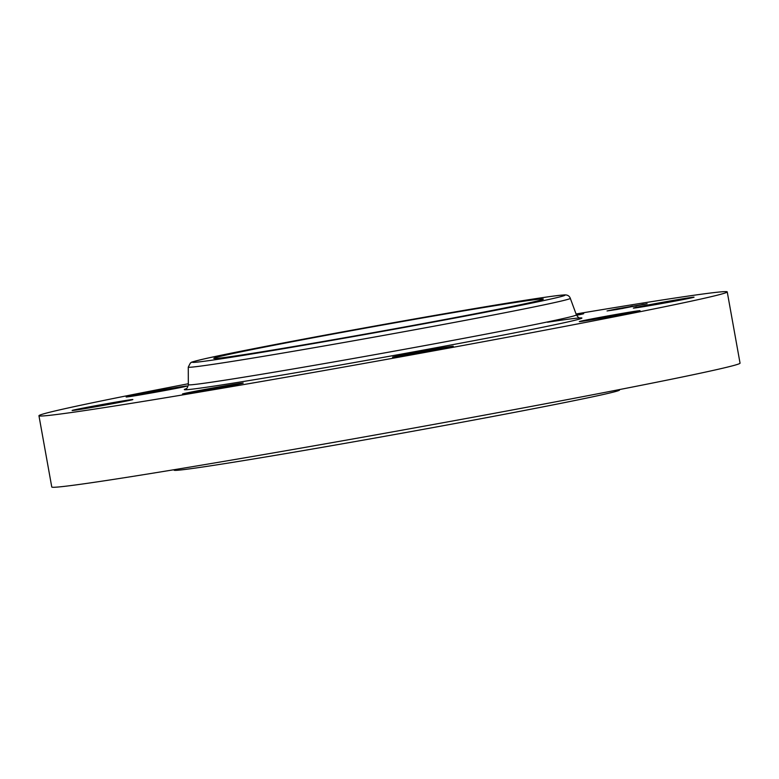<?xml version="1.0" encoding="UTF-8"?>
<svg xmlns="http://www.w3.org/2000/svg" width="779" height="779" viewBox="0 0 779 779"><rect width="100%" height="100%" fill="white"/><g stroke="black" fill="none" stroke-linecap="round" stroke-linejoin="round"><path stroke-width="1.17" d="M619.412 389.588L619.5 390.065A226.251 3.953 169.8 0 1 605.302 394.038A226.251 3.953 169.8 0 1 357.405 441.167A226.251 3.953 169.8 0 1 174.145 470.195L174.058 469.718M576.071 313.976A349.664 6.105 169.8 0 1 727.235 291.901L740.05 363.15A349.664 6.105 169.8 0 1 718.111 369.295A349.664 6.105 169.8 0 1 334.999 442.131A349.664 6.105 169.8 0 1 51.765 486.992L38.95 415.743A349.664 6.105 169.8 0 1 60.889 409.598A349.664 6.105 169.8 0 1 188.333 383.745M727.235 291.901A349.664 6.105 169.8 0 1 705.297 298.045A349.664 6.105 169.8 0 1 322.185 370.882A349.664 6.105 169.8 0 1 38.95 415.743M320.685 341.923A167.427 2.921 169.8 0 1 213.797 358.379A167.427 2.921 169.8 0 1 436.464 315.534A167.427 2.921 169.8 0 1 543.352 299.078A167.427 2.921 169.8 0 1 320.685 341.923M143.949 393.268A30.848 0.536 169.8 0 1 186.872 386.053A30.848 0.536 169.8 0 1 169.072 389.753A30.848 0.536 169.8 0 1 126.149 396.978A30.848 0.536 169.8 0 1 143.949 393.268M74.063 409.939A30.848 0.536 169.8 0 1 107.862 403.512A30.848 0.536 169.8 0 1 132.858 399.549A30.848 0.536 169.8 0 1 130.921 400.094A30.848 0.536 169.8 0 1 97.122 406.521A30.848 0.536 169.8 0 1 72.126 410.475A30.848 0.536 169.8 0 1 74.063 409.939M185.198 393.726A30.848 0.536 169.8 0 1 182.481 393.989A30.848 0.536 169.8 0 1 206.377 389.159A30.848 0.536 169.8 0 1 240.487 383.326A30.848 0.536 169.8 0 1 243.214 383.064A30.848 0.536 169.8 0 1 219.318 387.903A30.848 0.536 169.8 0 1 185.198 393.726M412.257 354.143A30.848 0.536 169.8 0 1 392.558 357.181A30.848 0.536 169.8 0 1 433.591 349.284A30.848 0.536 169.8 0 1 453.29 346.246A30.848 0.536 169.8 0 1 412.257 354.143M622.226 314.375A30.848 0.536 169.8 0 1 579.303 321.6A30.848 0.536 169.8 0 1 597.113 317.9A30.848 0.536 169.8 0 1 640.036 310.675A30.848 0.536 169.8 0 1 622.226 314.375M692.122 297.714A30.848 0.536 169.8 0 1 658.313 304.141A30.848 0.536 169.8 0 1 633.327 308.094A30.848 0.536 169.8 0 1 635.255 307.559A30.848 0.536 169.8 0 1 669.064 301.132A30.848 0.536 169.8 0 1 694.05 297.169A30.848 0.536 169.8 0 1 692.122 297.714M576.304 314.628A30.848 0.536 169.8 0 1 580.978 313.918A30.848 0.536 169.8 0 1 583.705 313.655A30.848 0.536 169.8 0 1 576.567 315.291M616.89 308.864L647.125 303.732L617.182 309.438L607.045 310.948L616.89 308.864M619.052 308.542L642.879 304.501L619.052 308.542M622.061 308.299L635.372 305.913L622.061 308.299M622.314 308.241L625.011 307.754L622.314 308.241M624.476 307.871L635.683 305.845L624.466 307.939M616.88 309.078L631.204 306.546L616.88 309.078M617.377 308.971L620.113 308.474L617.377 308.971M624.33 307.695L621.067 308.328L624.33 307.705M625.06 307.627L631.72 306.439L625.06 307.637M611.048 310.373L612.878 310.061L611.048 310.373M617.348 308.796L619.188 308.484L617.348 308.796M609.12 310.47L610.95 310.159L609.12 310.47M641.886 304.492L643.727 304.18L641.886 304.492M630.932 306.313L632.762 306.001L630.932 306.313M636.813 305.884L634.982 306.196L636.813 305.884M623.239 308.357L621.408 308.669L623.239 308.357M645.051 304.209L643.22 304.521L645.051 304.209M188.333 384.709L188.275 367.104A194.088 3.389 169.8 0 0 345.204 342.263A194.088 3.389 169.8 0 0 558.144 301.775A194.088 3.389 169.8 0 0 570.316 298.357L576.402 314.891A197.155 3.437 169.8 0 1 564.035 318.358A197.155 3.437 169.8 0 1 347.736 359.479A197.155 3.437 169.8 0 1 188.333 384.709C187.593 387.504 186.765 388.896 185.86 388.916M547.52 322.233A202.014 3.525 169.8 0 1 569.235 321.6A202.014 3.525 169.8 0 1 334.24 366.081A202.014 3.525 169.8 0 1 186.152 388.76M204.205 358.915A189.229 3.301 169.8 0 1 444.001 313.81A189.229 3.301 169.8 0 1 552.944 298.542A189.229 3.301 169.8 0 1 313.148 343.636A189.229 3.301 169.8 0 1 204.205 358.915M576.402 314.891C577.989 317.267 579.245 318.299 580.18 317.968L580.17 317.959M570.316 298.357C569.293 295.562 566.878 294.452 563.081 295.046C556.985 295.29 531.95 299.058 487.966 306.332L378.399 325.398C302.593 339.021 229.824 353.014 203.981 358.953C186.064 363.296 193.25 361.972 190.427 362.946L188.275 367.104"/></g></svg>
